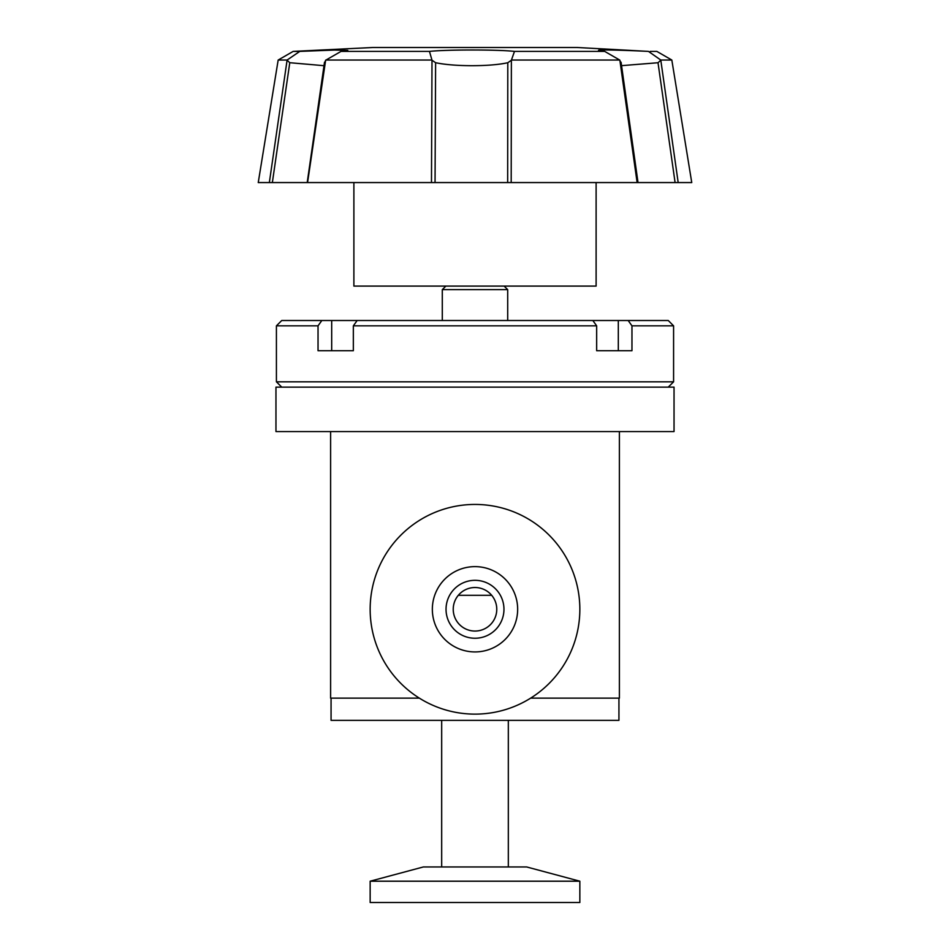 <?xml version="1.0" encoding="UTF-8"?>
<svg xmlns="http://www.w3.org/2000/svg" width="950" height="950" viewBox="0 0 950 950"><rect width="100%" height="100%" fill="white"/><g stroke="black" fill="none" stroke-linecap="round" stroke-linejoin="round"><path stroke-width="1.43" d="M507.668 182.566L435.053 182.566L435.611 62.712C444.695 64.6 456.582 65.597 471.259 65.692C486.543 65.681 498.726 64.695 507.799 62.736L507.668 182.566L664.074 182.566M650.227 51.395L656.83 51.395L671.828 60.04L691.754 182.566L637.711 182.566M620.837 62.7L619.697 60.04L604.687 51.395L598.761 50.457M372.816 47.5L577.184 47.5L372.816 47.5L293.17 51.395L278.172 60.04L258.246 182.566L272.353 182.566L289.774 62.712L324.009 65.692M271.819 182.566L269.349 182.566L287.102 60.04L299.784 51.395L293.17 51.395M299.784 51.395L334.507 50.053L347.807 50.397L341.026 51.395L325.636 60.254L307.574 182.566L435.053 182.566M431.478 182.566L432.001 60.23L429.459 51.395L341.026 51.395M429.459 51.395C447.082 49.531 497.942 49.531 514.484 51.395L511.373 60.254L511.195 182.566M604.687 51.395L514.484 51.395M599.212 50.635C593.987 49.424 619.424 49.97 648.458 51.395L660.784 60.04L678.181 182.566M577.184 47.5L648.458 51.395M324.508 62.178L307.206 182.566L272.353 182.566M287.102 60.04L278.172 60.04M431.799 60.04L325.814 60.04M619.697 60.04L511.611 60.04M637.129 182.566L619.863 60.23M621.561 65.657L658.018 62.736L675.094 182.566M671.828 60.04L660.784 60.04M289.774 62.712L287.137 60.242M325.636 60.254L324.781 62.724M435.611 62.712L432.001 60.23M511.373 60.254L507.799 62.736M660.737 60.266L658.018 62.736M628.164 320.506L631.964 325.838L631.964 350.716L596.659 350.716L596.659 325.838L592.847 320.506L668.254 320.506L673.586 325.838L673.586 381.817L276.414 381.817L276.414 325.838L318.036 325.838L321.836 320.506L281.746 320.506L276.414 325.838M631.964 325.838L673.586 325.838M592.847 320.506L357.152 320.506L353.341 325.838L596.659 325.838M353.341 325.838L353.341 350.716L318.036 350.716L318.036 325.838M334.59 350.716L353.341 350.716L331.692 350.716L331.692 320.506L321.836 320.506M596.659 350.716L615.41 350.716L596.659 350.716M357.152 320.506L331.692 320.506M618.307 320.506L618.307 350.716L615.41 350.716M618.937 698.131L618.937 720.349L331.063 720.349L331.063 698.131M504.141 286.092L507.704 289.643L442.296 289.643L445.859 286.092M458.316 595.306L491.684 595.306M475 631.049A21.767 21.767 0 0 1 453.233 609.283A21.767 21.767 0 0 1 475 587.516A21.767 21.767 0 0 1 496.767 609.283A21.767 21.767 0 0 1 475 631.049M508.321 866.958L508.321 720.349M441.679 866.958L441.679 720.349M517.655 609.283A42.655 42.655 0 0 0 475 566.628A42.655 42.655 0 0 0 432.345 609.283A42.655 42.655 0 0 0 475 651.926A42.655 42.655 0 0 0 517.655 609.283M579.844 609.283A104.844 104.844 0 0 1 475 714.127A104.844 104.844 0 0 1 370.156 609.283A104.844 104.844 0 0 1 475 504.438A104.844 104.844 0 0 1 579.844 609.283M503.963 609.283A28.963 28.963 0 0 0 475 580.319A28.963 28.963 0 0 0 446.037 609.283A28.963 28.963 0 0 0 475 638.246A28.963 28.963 0 0 0 503.963 609.283M674.037 387.149L275.963 387.149L275.963 431.573L674.037 431.573L674.037 387.149M370.156 902.5L579.844 902.5L579.844 881.208L370.156 881.208L370.156 902.5M579.844 881.208L526.668 866.958L423.332 866.958L370.156 881.208M330.612 431.573L330.612 698.131L419.342 698.131M530.658 698.131L619.388 698.131L619.388 431.573M353.887 182.566L353.887 286.092L596.113 286.092L596.113 182.566M638.02 182.566L621.074 62.213M668.254 387.149L673.586 381.817M281.746 387.149L276.414 381.817M507.704 320.506L507.704 289.643M442.296 320.506L442.296 289.643"/></g></svg>
